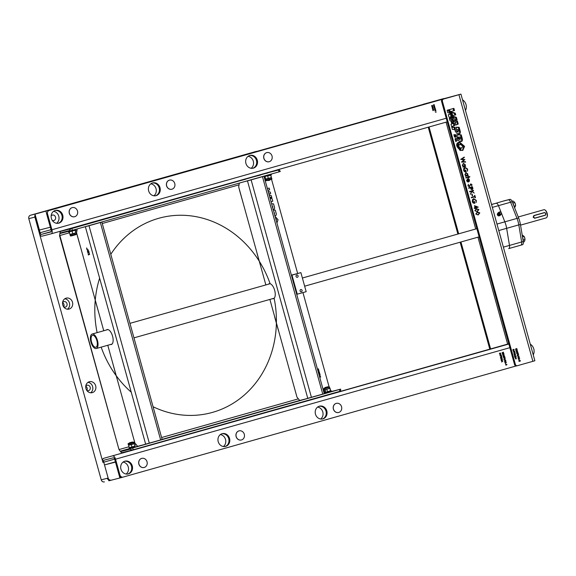 <?xml version="1.0" encoding="UTF-8"?>
<svg xmlns="http://www.w3.org/2000/svg" width="576" height="576" viewBox="0 0 576 576"><rect width="100%" height="100%" fill="white"/><g stroke="black" fill="none" stroke-linecap="round" stroke-linejoin="round"><path stroke-width="0.86" d="M89.302 381.744A5.645 5.054 75.7 0 0 85.932 388.505A5.645 5.054 75.7 0 0 92.21 392.659A5.645 5.054 75.7 0 0 92.326 392.63A5.645 5.054 75.7 0 0 95.695 385.877A5.645 5.054 75.7 0 0 89.417 381.715A5.645 5.054 75.7 0 0 89.302 381.744M86.911 390.557A2.822 2.527 75.7 0 0 90.202 387.31A2.822 2.527 75.7 0 0 85.774 386.1M63.734 306.972A2.822 2.527 75.7 0 0 67.025 303.725A2.822 2.527 75.7 0 0 62.59 302.522M66.125 298.166A5.645 5.054 75.7 0 0 62.755 304.92A5.645 5.054 75.7 0 0 69.034 309.074A5.645 5.054 75.7 0 0 69.142 309.046A5.645 5.054 75.7 0 0 72.511 302.292A5.645 5.054 75.7 0 0 66.233 298.13A5.645 5.054 75.7 0 0 66.125 298.166M104.364 481.889L104.414 481.874A2.822 2.527 -104.3 0 1 101.232 479.837L28.8 218.657A2.822 2.527 -104.3 0 1 30.478 215.251L254.995 151.762L36.583 213.689A2.822 2.527 75.7 0 0 36.281 213.797A2.822 2.527 75.7 0 1 36.583 213.689L442.663 98.863L37.397 213.48A2.822 2.527 75.7 0 0 37.318 213.502M508.846 344.016L103.558 458.366A3.766 1.678 74.2 0 0 103.536 458.366A3.766 1.678 74.2 0 0 102.931 462.406L34.906 217.094L28.8 218.657M455.746 95.587A1.879 1.685 -104.3 0 0 455.278 95.638L49.19 210.463A2.822 2.527 -104.3 0 0 47.513 213.876L51.919 229.745A3.766 1.678 74.2 0 1 51.314 233.784L41.94 236.182A3.766 1.678 74.2 0 1 39.305 232.97L34.906 217.094A2.822 2.527 75.7 0 1 35.186 214.783A2.822 2.527 75.7 0 0 34.906 217.094L35.719 216.893A2.822 2.527 75.7 0 1 35.611 216.324M67.435 309.19A5.645 5.054 75.7 0 0 69.48 303.134A5.645 5.054 75.7 0 0 64.778 298.793M63.641 306.85A2.822 2.527 75.7 0 0 62.575 302.666M86.825 390.434A2.822 2.527 75.7 0 0 85.752 386.251M90.619 392.774A5.645 5.054 75.7 0 0 92.657 386.719A5.645 5.054 75.7 0 0 87.962 382.378M101.232 479.837L107.338 478.282A2.822 2.527 75.7 0 0 108.706 480.074A2.822 2.527 75.7 0 1 107.338 478.282L108.151 478.073A2.822 2.527 75.7 0 0 111.276 480.118M432.389 105.437L431.662 105.638L432.389 105.437M432.043 106.164L432.497 106.344L432.043 106.164M253.361 168.142A6.588 5.897 -104.3 0 1 253.231 168.17A6.588 5.897 -104.3 0 1 245.902 163.325A6.588 5.897 -104.3 0 1 249.84 155.441A6.588 5.897 -104.3 0 1 249.97 155.405A6.588 5.897 -104.3 0 1 257.292 160.258A6.588 5.897 -104.3 0 1 253.361 168.142M156.096 195.638A6.588 5.897 -104.3 0 1 155.966 195.674A6.588 5.897 -104.3 0 1 148.637 190.829A6.588 5.897 -104.3 0 1 152.575 182.945A6.588 5.897 -104.3 0 1 152.698 182.909A6.588 5.897 -104.3 0 1 160.027 187.762A6.588 5.897 -104.3 0 1 156.096 195.638M58.831 223.142A6.588 5.897 -104.3 0 1 58.702 223.178A6.588 5.897 -104.3 0 1 51.372 218.326A6.588 5.897 -104.3 0 1 55.303 210.449A6.588 5.897 -104.3 0 1 55.433 210.413A6.588 5.897 -104.3 0 1 62.762 215.266A6.588 5.897 -104.3 0 1 58.831 223.142M465.487 110.534A7.762 6.948 75.7 0 0 462.521 99.814M455.278 95.638L454.464 95.846A1.879 1.685 -104.3 0 1 454.536 95.832M454.464 95.846L49.19 210.463M47.513 213.876L46.699 214.085L51.106 229.954A1.879 0.842 74.2 0 1 50.803 231.97A1.879 0.842 74.2 0 1 50.796 231.977L41.436 234.367A1.879 0.842 74.2 0 1 40.118 232.762L35.719 216.893M51.314 233.784A3.766 1.678 74.2 0 1 51.293 233.791L447.228 121.831L51.329 233.777M444.413 98.69A1.879 1.685 75.7 0 0 443.477 98.654M58.313 223.265A6.588 5.897 75.7 0 0 62.014 215.532A6.588 5.897 75.7 0 0 55.058 210.528A6.588 5.897 -104.3 0 1 61.963 215.546A6.588 5.897 -104.3 0 1 58.284 223.265M155.578 195.761A6.588 5.897 75.7 0 0 159.278 188.028A6.588 5.897 75.7 0 0 152.323 183.024A6.588 5.897 -104.3 0 1 159.228 188.042A6.588 5.897 -104.3 0 1 155.556 195.761M249.566 155.527A6.588 5.897 -104.3 0 1 256.493 160.538A6.588 5.897 -104.3 0 1 252.821 168.264A6.588 5.897 75.7 0 0 256.543 160.524A6.588 5.897 75.7 0 0 249.588 155.52M432.554 107.424L433.094 107.618L432.734 108.079L432.187 107.878L433.094 107.618L432.511 107.438M436.205 112.054L435.391 112.277L436.205 112.054M431.914 106.013L432.742 106.366L431.863 106.61L431.914 106.013M433.318 108.871L433.57 109.433L432.554 109.181L433.44 109.318L433.318 108.871M434.858 110.362L435.758 110.102L434.858 110.362M434.916 108.576L435.384 108.749L434.801 109.13L434.455 108.9L434.916 108.576M434.794 107.496L434.038 107.41L434.642 106.942L434.794 107.496M434.39 106.02L433.627 105.934L434.239 105.466L434.39 106.02M433.368 104.904L434.225 104.659L434.398 105.271L433.879 104.904L433.548 105.545L433.807 104.868L433.368 104.904M433.728 109.987L432.994 110.686L432.742 109.778L433.728 109.987M433.836 106.668L434.736 106.416L433.836 106.668M434.966 107.662L435.218 108.23L434.196 107.971L435.089 108.108L434.966 107.662M434.786 109.238L435.614 109.584L434.736 109.836L434.786 109.238M435.06 111.096L435.967 110.844L435.06 111.096M433.21 108.389L432.396 108.612L433.21 108.389M432.706 106.654L432.958 107.222L431.935 106.963L432.828 107.1L432.706 106.654M431.575 105.66L432.475 105.408L431.575 105.66M503.676 355.673L504.166 355.104L503.46 354.881L502.97 355.442L503.676 355.673M502.632 354.226L503.042 354.535L503.23 354.067L502.805 353.75L502.632 354.226M500.213 353.938L500.695 353.362L499.99 353.138L499.5 353.707L500.213 353.938M501.228 357.595L501.718 357.026L501.005 356.803L500.515 357.365L501.228 357.595M505.706 363.002L506.196 362.426L505.49 362.203L505.001 362.772L505.706 363.002M501.97 360.857L502.128 361.426L502.589 360.994L501.97 360.857M501.286 360.562L502.87 360.929L501.689 362.03M319.378 406.195A6.588 5.897 75.7 0 0 315.446 414.072A6.588 5.897 75.7 0 0 322.769 418.925A6.588 5.897 75.7 0 0 322.898 418.889A6.588 5.897 75.7 0 0 326.83 411.012A6.588 5.897 75.7 0 0 319.507 406.159A6.588 5.897 75.7 0 0 319.378 406.195M222.113 433.699A6.588 5.897 75.7 0 0 218.182 441.576A6.588 5.897 75.7 0 0 225.504 446.429A6.588 5.897 75.7 0 0 225.634 446.393A6.588 5.897 75.7 0 0 229.565 438.516A6.588 5.897 75.7 0 0 222.242 433.663A6.588 5.897 75.7 0 0 222.113 433.699M124.848 461.203A6.588 5.897 75.7 0 0 120.917 469.08A6.588 5.897 75.7 0 0 128.239 473.933A6.588 5.897 75.7 0 0 128.369 473.897A6.588 5.897 75.7 0 0 132.3 466.013A6.588 5.897 75.7 0 0 124.978 461.167A6.588 5.897 75.7 0 0 124.848 461.203M114.646 459.115L103.745 462.197A1.879 0.842 74.2 0 1 104.047 460.181A1.879 0.842 74.2 0 1 104.054 460.181L113.414 457.783A1.879 0.842 74.2 0 1 114.732 459.389L119.131 475.265A2.822 2.527 -104.3 0 0 122.263 477.31L123.077 477.101A2.822 2.527 -104.3 0 1 119.945 475.056L115.546 459.187L509.868 347.681M103.745 462.197L108.151 478.073M530.287 344.174A7.762 6.948 -104.3 0 1 533.261 354.895M127.829 474.019A6.588 5.897 75.7 0 0 131.508 466.294A6.588 5.897 75.7 0 0 124.574 461.282A6.588 5.897 75.7 0 1 131.508 466.294A6.588 5.897 75.7 0 1 127.829 474.019M225.094 446.515A6.588 5.897 75.7 0 0 228.773 438.79A6.588 5.897 75.7 0 0 221.839 433.786A6.588 5.897 75.7 0 1 228.773 438.79A6.588 5.897 75.7 0 1 225.094 446.515M322.358 419.011A6.588 5.897 75.7 0 0 326.038 411.293A6.588 5.897 75.7 0 0 319.104 406.282A6.588 5.897 75.7 0 1 326.038 411.293A6.588 5.897 75.7 0 1 322.358 419.011M123.019 477.115L122.321 477.295A2.822 2.527 -104.3 0 1 122.263 477.31M344.729 390.276L130.435 450.821L344.75 390.348M112.91 455.976A3.766 1.678 74.2 0 1 115.546 459.187M516.19 365.947L123.134 477.086A2.822 2.527 -104.3 0 1 123.077 477.101M500.249 354.074L499.349 353.743L499.946 353.002L500.839 353.318L500.249 354.074M501.422 356.119L501.365 355.342L501.638 356.321L499.975 355.752L501.422 356.119M501.264 357.739L500.364 357.401L500.962 356.659L501.862 356.983L501.264 357.739M505.75 363.139L504.85 362.808L505.447 362.066L506.34 362.383L505.75 363.139M504.598 360.482L504.389 359.726L505.764 360.31L504.598 360.482M504.893 357.862L504.835 357.084L505.102 358.056L503.446 357.494L504.893 357.862M504.655 356.292L503.762 357.12L503.158 356.71L503.453 356.047L504.655 356.292M503.978 353.851L503.086 354.679L502.481 354.269L502.776 353.606L503.978 353.851M502.092 352.699L503.467 352.159L502.97 352.454L503.748 353.167L502.891 352.562L502.344 353.628L502.776 352.505L502.092 352.699M501.278 360.547L502.913 360.914L501.696 362.052L502.042 361.534L501.278 360.547M503.719 355.817L502.819 355.478L503.417 354.737L504.31 355.061L503.719 355.817M504.144 358.574L505.339 359.057L504.648 358.798L504.418 359.546L503.842 359.172L504.144 358.574M505.411 361.922L504.511 361.584L505.109 360.842L506.002 361.159L505.411 361.922M502.538 359.438L501.646 360.266L501.048 359.849L501.336 359.186L502.538 359.438M501.919 358.632L501.703 357.833L502.2 358.207L501.955 358.776L500.702 358.625L500.976 357.977L501.264 358.906L501.43 358.33L501.919 358.632M500.112 355.082L499.903 354.326L501.286 354.902L500.112 355.082M505.822 364.874L505.613 364.126L506.988 364.702L505.822 364.874M505.721 363.96L505.699 363.312L505.721 363.96M505.793 364.37L505.922 364.846L506.542 364.673L505.793 364.37M505.62 364.154L506.938 364.68L505.908 365.206M505.922 364.846L506.542 364.673M500.09 354.578L500.22 355.046L500.839 354.874L500.09 354.578M499.918 354.355L501.235 354.888L500.206 355.406M501.379 356.126L499.975 355.774M501.322 355.356L501.588 356.306M503.95 359.15L504.331 359.417L504.511 358.978L503.95 359.15M504.101 358.582L505.303 359.042M504.662 358.826L504.374 359.561M468.396 176.321L468.554 176.875L469.728 176.537L469.836 176.926L468.698 177.25L468.85 177.804L468.353 177.35L465.876 178.049L465.768 177.66L468.245 176.962L468.094 176.407L468.59 176.861M468.31 177.358L465.876 178.049M469.692 176.551L468.504 177.898M468.626 179.33L467.95 179.114L468.648 181.49M467.626 179.165L466.906 180.612L467.762 181.994L466.574 180.756L467.59 178.754L468.634 178.855L469.498 179.942L469.296 181.368L468.41 181.987L467.59 179.172L466.87 180.619L467.719 181.98M467.546 178.769L468.59 178.862L469.454 179.95L469.253 181.375L468.374 182.002M471.895 191.462L470.398 194.357L471.564 191.304L469.699 191.837L469.591 191.448L473.458 190.354L473.566 190.742L472.09 191.16L474.214 193.097L471.895 191.462L470.39 194.306M469.699 191.83L471.564 191.304M473.414 190.368L473.522 190.75L472.054 191.167L474.163 193.061M472.154 194.126L472.615 195.79L472.219 195.898L471.758 194.242L472.154 194.126M472.111 194.141L472.615 195.79M473.638 198.662L476.309 200.412L476.086 202.565M474.336 201.391L474.84 203.22M474.343 202.939L472.673 201.557L473.796 199.037L472.716 201.55L474.379 202.932L473.983 201.492L474.379 201.377L474.883 203.206C473.63 203.494 472.774 202.968 472.313 201.629L472.522 199.548L473.738 198.634M473.674 198.655L476.345 200.405L476.129 202.558L475.949 200.498L473.796 199.037M475.704 208.469L474.278 208.332L474.17 207.95L475.063 207.698L474.494 205.646L478.217 207.137L475.567 207.972L475.308 208.577M519.394 361.318L519.43 360.511L520.186 360.475L520.366 361.13L519.674 360.648L519.43 361.462L518.774 361.044L519.041 360.446L518.926 361.015L519.394 361.318L519.559 360.857M517.903 357.898L518.501 357.156L519.394 357.473L518.796 358.236L517.903 357.898M517.702 351.374L517.104 352.13L516.211 351.792L516.809 351.05L517.702 351.374L517.104 352.13M519.134 359.453L518.242 359.122L518.839 358.38L519.732 358.697L519.134 359.453M515.441 354.564L515.088 354.146L515.585 354.521L514.706 355.356L514.094 354.938L514.368 354.29L514.649 355.219L515.441 354.564M516.161 348.818L516.859 348.473L516.355 348.768L517.133 349.481L516.283 348.876L515.736 349.942L516.161 348.818L515.477 349.013M428.242 127.202L457.877 234.05M460.138 242.215L489.794 349.15M460.937 94.111L458.935 94.702L532.879 361.325L534.874 360.734L460.937 94.111L423.598 104.155A1.879 1.685 75.7 0 0 423.115 104.393M423.598 104.155L458.928 94.658L442.721 99.266A1.879 1.685 -104.3 0 0 441.605 101.542L514.541 364.536A1.879 1.685 -104.3 0 0 516.629 365.897L517.442 365.688A1.879 1.685 -104.3 0 1 515.354 364.327L514.541 364.536M429.048 126.972L458.683 233.82M460.944 241.985L490.601 348.919M424.411 103.946A1.879 1.685 75.7 0 0 423.979 104.148M452.153 123.566L451.75 123.674M451.346 120.665L452.16 123.588L451.75 123.689M532.879 361.325L517.478 365.681A1.879 1.685 -104.3 0 1 517.442 365.688M517.399 365.702L516.665 365.89A1.879 1.685 -104.3 0 1 516.629 365.897M458.935 94.702L443.534 99.058A1.879 1.685 -104.3 0 0 442.418 101.333L515.354 364.327M448.726 109.814L447.084 110.282L447.754 112.702L451.138 113.609L448.726 109.814M450.324 113.81L447.912 110.023M449.626 112.507L450.439 112.298M462.413 150.466L463.759 146.57L458.762 142.315L459.576 142.106L458.172 142.474L458.928 145.138L460.224 144.454C462.953 145.706 463.291 146.923 461.239 148.104L459.864 147.643L461.304 150.386L462.838 150.386L464.573 146.362L459.576 142.106M459.367 148.55L460.49 150.595M460.915 148.262L461.736 148.054L460.915 148.262M458.806 144.749L460.224 144.454M455.688 141.293L455.508 138.485M456.847 140.882L456.322 138.276L455.026 138.91L455.753 141.538L456.847 140.882L456.034 141.084M453.859 134.719L454.5 137.023L456.12 137.052L455.832 134.748L453.859 134.719M455.306 137.261L455.018 134.957L455.832 134.748M455.018 134.957L453.924 134.942M455.22 136.649L456.034 136.44M459.598 138.722L459.31 139.457L460.123 139.248L460.411 138.521L460.022 137.11L457.2 137.066L456.948 134.791L461.239 134.834L456.97 134.986M457.704 140.27L460.591 141.602C462.125 141.602 462.715 140.702 462.362 138.902L461.239 134.834M460.822 141.595L461.549 139.111L460.426 135.043M460.591 141.602L461.254 141.53M457.344 138.132L458.143 138.146L459.166 139.471L459.979 139.262L458.964 137.938L457.308 137.909L457.978 140.198M458.143 138.146L458.964 137.938M457.394 142.949C455.767 145.159 456.883 147.593 460.735 150.271L457.394 142.949M459.713 150.178L456.84 144.007M458.892 148.824L459.706 148.615M451.015 121.039L451.829 123.962L450.958 124.243L451.649 126.749L454.709 125.496L454.255 123.142L453.463 123.422L452.959 121.637L453.996 121.968L453.42 119.707L449.287 118.224L449.986 120.73L451.015 121.039M453.182 122.177L452.606 119.916L453.42 119.707M452.606 119.916L449.446 118.778M453.463 123.422L452.65 123.624L452.146 121.846L452.959 121.637M451.62 126.634L453.895 125.705L453.442 123.35M453.622 124.214L454.435 124.006M453.895 125.705L454.709 125.496M452.088 113.933L452.844 115.474L455.71 114.898L455.227 113.162L450.835 111.859L452.254 113.904M454.882 115.063L454.414 113.371L455.227 113.162M454.414 113.371L451.202 112.414M449.093 109.714L450.662 111.614L454.5 110.527L453.895 108.353L449.093 109.714M450.648 111.593L454.5 110.527M453.686 110.736L453.089 108.583M451.231 115.841L450.554 114.286L451.368 114.077L448.301 114.667L448.97 117.086L453.067 118.512L452.189 115.985L451.454 115.747L452.045 115.632L451.368 114.077M450.554 114.286L448.315 114.718M452.081 118.181L451.375 116.194L452.189 115.985M451.375 116.194L450.641 115.956L451.454 115.747M453.211 116.316L454.183 118.908L457.099 119.923L456.386 117.331L453.211 116.316M456.134 119.585L455.573 117.54L456.386 117.331M455.573 117.54L453.434 116.856M454.738 120.701L455.17 122.342L455.875 122.573L455.278 122.782L455.76 125.071L458.244 124.056L457.445 121.154L454.565 120.118L454.738 120.701M455.738 124.956L458.244 124.056M457.43 124.258L456.631 121.363L457.445 121.154M456.631 121.363L454.73 120.679M458.719 134.035L459.454 131.551L458.33 127.483L459.144 127.274L456.134 127.224L456.458 129.528L457.92 129.55L458.33 131.011L457.87 131.702L456.559 130.37L456.84 133.524L459.158 133.97M458.33 127.483L456.17 127.447M458.496 134.042C460.022 134.042 460.613 133.142 460.267 131.342L459.144 127.274M457.517 131.22L457.056 131.911L458.035 131.681L456.703 131.818M454.464 129.499L454.176 127.418L454.99 127.21L451.764 127.159L452.405 129.463L454.774 129.499L455.587 132.106L454.99 127.21M454.176 127.418L451.829 127.382M454.99 130.277L455.386 130.176M450.094 112.169L451.224 114.055M458.762 142.315L458.258 142.344M464.983 167.314L467.654 169.063L467.438 171.216L467.258 169.164L465.106 167.695L464.026 170.208L465.689 171.59L465.293 170.15L465.689 170.042L466.193 171.864C464.94 172.159 464.083 171.626 463.622 170.287L463.831 168.206L464.983 167.314M467.611 175.349L468.238 175.586L465.415 176.386L465.797 175.86L464.904 174.722L465.912 172.663L467.827 173.909L467.568 175.356L467.784 173.916L465.876 172.67M469.31 186.746L467.928 185.81L468.403 184.262L468.324 185.702L469.21 186.358L470.794 183.881L471.989 184.694L471.658 186.026L471.586 184.759L470.916 184.262L469.31 186.746M468.72 188.287L468.612 187.906L472.471 186.811L472.925 188.662L472.176 189.763L470.952 189.18L470.498 187.783L468.72 188.287L470.462 187.798M477.266 211.608L474.826 210.694L476.453 208.678L478.886 209.549L477.266 211.608M517.363 350.165L516.47 350.993L515.873 350.582L516.161 349.92L517.363 350.165M513.634 350.388L512.741 350.057L513.338 349.315L514.231 349.632L513.634 350.388M514.742 355.586L515.981 355.939L515.246 355.81L515.016 356.566L514.44 356.191L514.742 355.586M519.113 360.274L519.084 359.626L519.113 360.274M517.99 356.796L517.781 356.047L519.156 356.623L517.99 356.796M518.278 354.175L518.22 353.398L518.494 354.37L516.83 353.808L518.278 354.175M518.04 352.606L517.147 353.434L516.55 353.023L516.838 352.361L518.04 352.606M517.529 354.888L518.774 355.234L518.033 355.111L517.802 355.86L517.234 355.486L517.529 354.888M514.822 357.408L514.699 356.983L516.118 356.58L515.995 357.494L514.822 357.408M514.649 354.053L513.756 353.714L514.354 352.973L515.246 353.297L514.649 354.053M513.504 351.396L513.295 350.64L514.67 351.216L513.504 351.396M514.814 352.433L514.75 351.655L515.023 352.634L513.367 352.066L514.814 352.433M478.188 214.934L475.747 214.013L477.374 211.997L479.808 212.868L478.188 214.934M471.254 197.424L474.718 196.445L474.458 195.509L474.854 195.394L475.481 197.662L475.085 197.777L474.826 196.834L471.362 197.813L471.254 197.424M465.026 166.046L465.66 166.284L462.838 167.083L463.219 166.558L462.326 165.42L463.334 163.361L465.25 164.606L465.026 166.046M515.664 357.984L516.341 358.294L516.089 359.021L515.412 358.711L515.664 357.984M460.699 159.372L464.227 157.075L464.335 157.478L461.743 159.12L464.918 159.581L462.463 161.662L465.516 161.719L465.624 162.115L461.441 162.043L464.018 159.854L460.699 159.372M470.902 184.27L469.274 186.761M470.75 183.895L471.953 184.702L471.614 186.034M468.382 184.284L468.281 185.71L469.505 186.106M477.612 212.35L476.107 213.926L477.022 214.668L478.044 214.553M477.331 212.011L479.765 212.875L478.022 214.978M478.08 214.546L479.412 212.99L477.482 212.386L476.143 213.919L477.065 214.654L478.08 214.546M464.191 157.097L464.299 157.486L461.7 159.134L464.882 159.588L462.427 161.676L465.473 161.726L465.581 162.115M477.158 211.219L478.49 209.671L476.561 209.059L475.222 210.593L476.143 211.334L477.158 211.219M477.137 207.108L475.099 206.294L475.459 207.583L477.137 207.108M472.025 189.382L470.858 187.682L472.14 187.322M472.428 186.826L472.882 188.669L472.118 189.778M472.061 189.374L472.183 187.308L470.894 187.675L472.061 189.374M463.435 163.75L462.672 165.334L464.134 166.298L464.904 164.707L463.399 163.757L462.636 165.348L464.105 166.306M465.509 165.91L465.617 166.298L462.838 167.083M463.291 163.368L465.206 164.614L465.034 166.046M468.67 179.316L467.986 179.107L468.648 181.505L469.159 180.058L468.67 179.316M515.974 350.554L516.391 350.863L516.578 350.388L516.154 350.071L515.974 350.554M516.722 350.345L517.176 350.208L516.722 350.345M516.118 349.927L517.327 350.179L516.434 351.007M465.257 174.636L466.711 175.601L467.482 174.01L466.02 173.052L465.257 174.636M464.947 167.321L467.618 169.07L467.395 171.23M465.646 170.05L466.15 171.878M465.646 171.605L463.982 170.222L465.106 167.695M515.462 357.336L514.843 357.091L515.282 357.667L515.462 357.336M515.909 357.365L515.974 356.774L515.52 356.904L515.909 357.365M516.074 356.587L515.952 357.502L515.318 357.811M474.782 196.848L471.362 197.813M474.811 195.408L475.438 197.676L475.085 197.777M466.013 173.052L465.214 174.65L466.682 175.608M468.094 175.212L468.194 175.601L465.415 176.386M514.613 353.909L515.102 353.34L514.397 353.117L513.9 353.678L514.613 353.909M476.69 209.03L475.186 210.607L476.1 211.342L477.122 211.234M476.41 208.685L478.843 209.556L477.101 211.651M245.902 154.483L261.389 150.12L245.902 154.483A1.879 1.685 -104.3 0 0 245.693 154.562M256.414 151.366L255.197 151.711M317.614 369.101L318.47 368.856L318.643 369.468L318.125 369.101L317.794 369.749L318.053 369.072L317.614 369.101M270.554 174.262A1.879 0.842 -105.8 0 0 270.446 174.902M60.257 235.361L59.854 235.498A1.879 0.842 74.2 0 1 60.156 233.482A1.879 0.842 74.2 0 1 60.163 233.474L69.314 231.134L69.192 230.681L60.034 233.021L60.156 233.482M132.257 450.036L122.242 452.599A1.411 1.26 -104.3 0 1 120.65 451.577L129.802 449.237L129.679 448.783L132.718 447.955L133.222 449.77L340.639 391.118L340.661 389.138L331.531 391.471M60.034 233.021A1.411 1.26 -104.3 0 1 60.876 231.322L71.856 228.492L72.36 230.306L279.05 171.857L280.296 171.49L279.295 169.834L269.186 172.418A1.411 1.26 -104.3 0 1 269.237 172.404M71.856 228.492L269.165 172.418A3.766 1.678 -105.8 0 0 269.165 172.418A3.766 1.678 -105.8 0 0 269.15 172.426M72.36 230.306L69.314 231.134M70.963 228.744L69.192 230.681M72.425 228.168L70.632 228.629L72.425 228.168M267.97 172.901L266.177 173.362L267.97 172.901M98.467 220.86L91.764 222.617L98.467 220.86M253.872 176.774L260.575 175.018L253.872 176.774M238.874 181.015L245.578 179.258L238.874 181.015M83.47 225.094L76.766 226.858L83.47 225.094M59.969 233.59A3.766 1.678 74.2 0 1 59.998 232.841M60.768 231.358A3.766 1.678 74.2 0 1 60.854 231.322A3.766 1.678 74.2 0 1 60.876 231.322L269.186 172.418L60.854 231.322M59.501 235.584L119.002 449.575L59.854 235.498L69.458 232.783M120.679 451.678A3.766 1.678 74.2 0 1 120.319 451.123M129.679 448.783L120.521 451.123A1.879 0.842 74.2 0 1 119.203 449.518L128.815 446.803M132.718 447.955L340.661 389.138M133.078 447.689L131.695 448.042L133.078 447.689M321.156 394.56L319.306 395.071M157.198 440.906L159.041 440.388M107.777 345.269L134.885 443.009L137.628 446.321L142.826 444.946M269.885 299.426L296.993 397.174L299.736 400.478L304.934 399.11M129.802 449.237L132.329 450.022L122.213 452.606M120.65 451.577L120.521 451.123L137.858 446.227M133.222 449.77L132.329 450.022M329.098 386.856L302.947 292.586M297.648 273.456L271.526 179.266M116.23 375.746L112.63 362.772L116.086 375.552M81.245 249.595L77.342 235.836L81.245 249.595M95.227 300.348L98.849 313.078L95.249 300.11M130.234 426.254L134.057 440.042L130.234 426.254M278.482 330.739L274.658 316.958L278.482 330.739M243.353 203.76L239.45 189.994L243.353 203.76M260.957 267.235L257.054 253.476L260.957 267.235M292.342 380.419L296.165 394.2L292.342 380.419M319.212 371.858L319.464 372.427L318.442 372.168L319.334 372.305L319.212 371.858M319.032 373.435L319.86 373.788L318.982 374.033L319.032 373.435M319.306 375.3L320.213 375.041L319.306 375.3M320.378 376.078L319.673 376.531L320.378 376.078M271.613 203.818L273.514 203.846L274.45 207.238C274.738 208.735 274.248 209.484 272.974 209.484C274.27 209.484 274.759 208.728 274.471 207.23L273.535 203.839L271.613 203.81M270 197.993L272.095 198.742L272.765 201.161L271.073 201.852L272.786 201.154L272.117 198.742L269.993 197.978M268.862 193.889L270.67 193.529L270.274 192.082L268.186 191.462M269.719 196.978L271.836 197.712L271.231 195.552L269.136 194.882M318.636 370.217L317.873 370.13L318.485 369.662L318.636 370.217M269.136 188.078L269.64 189.893L267.89 190.39L269.662 189.886L269.158 188.078L267.386 188.575M274.745 215.784C276.019 215.784 276.509 215.035 276.221 213.53L275.278 210.139L273.362 210.11M276.934 222.998L278.057 219.751L275.112 216.432L278.035 219.751L276.934 222.991M275.731 218.657L276.401 219.701L276.307 220.738M318.082 370.865L318.982 370.613L318.082 370.865M319.838 377.215L320.746 376.963L319.838 377.215M319.104 374.558L320.004 374.306L319.104 374.558M319.162 372.773L319.601 373.032L318.701 373.104L319.162 372.773M319.039 371.693L318.283 371.606L318.888 371.138L319.039 371.693M270.648 193.529L270.252 192.089L268.193 191.477M272.455 207.533L272.837 206.964L272.146 205.74M271.807 197.705L271.217 195.559L269.143 194.897M274.212 213.833L274.572 213.214L273.895 212.04M274.723 215.784C275.998 215.791 276.487 215.035 276.199 213.538L275.256 210.146L273.362 210.118M260.827 177.012L263.678 176.321M263.966 176.227L324.259 393.653L322.762 394.092L262.462 176.674L263.671 176.292M262.462 176.674L251.114 179.878L311.414 397.303L322.762 394.092M311.414 397.303L307.764 398.304L247.464 180.878L251.114 179.878M272.542 298.678A7.762 3.463 -105.8 0 0 274.666 290.347A7.762 3.463 -105.8 0 0 268.445 284.191M265.86 284.918L238.702 187.006L239.306 183.096M304.942 399.146L307.764 398.304M247.464 180.878L244.613 181.598M149.306 443.138L160.654 439.934L100.354 222.509L89.006 225.72L149.306 443.138L145.649 444.139L85.356 226.721L82.505 227.448M88.596 252.274L89.078 252.338L88.733 251.921M89.662 254.369L89.215 254.484L89.662 254.369M89.438 253.98L89.258 253.325L89.438 253.98M87.091 248.645L86.638 248.76L87.091 248.645M87.48 250.474L87.3 249.818L87.48 250.474M87.588 251.964L87.379 251.381L87.962 251.777L87.466 251.518L87.588 251.964M88.322 253.08L87.869 253.195L88.322 253.08M88.798 254.844L88.366 254.952L88.2 254.34L88.524 254.765L88.618 254.196L88.798 254.844M106.337 330.026A7.762 3.463 74.2 0 1 112.558 336.182A7.762 3.463 74.2 0 1 110.434 344.52M88.488 250.178L88.063 250.286L88.027 249.768L88.488 250.178M87.696 252.144L88.07 252.691L87.696 252.144M87.494 251.093L87.487 250.574L87.494 251.093M87.3 249.386L86.846 249.502L87.3 249.386M88.43 251.496L88.74 251.086L88.927 251.741L88.43 251.496M89.042 253.123L89.035 252.605L89.042 253.123M86.825 248.27L86.674 247.91L86.825 248.27M103.752 330.754L76.594 232.841L77.198 228.938M142.834 444.982L145.649 444.139M85.356 226.721L89.006 225.72M100.354 222.509L101.858 222.07L162.151 439.488L160.654 439.934M101.858 222.07L98.712 222.854M86.89 249.487L87.25 249.394L86.89 249.487M71.64 235.843L75.269 234.835M269.762 180.216L268.416 180.562L269.762 180.216M129.384 442.836L132.379 442.001L129.384 442.836M324.929 387.569L327.924 386.741L324.929 387.569M324.706 387.972L328.327 386.964L324.706 387.972M130.032 443.074L133.128 442.238L130.032 443.074M128.174 444.11L128.434 445.032L132.703 443.88L134.323 443.398L134.071 442.476C134.388 441.842 132.991 442.051 129.874 443.117L132.106 442.541L129.881 443.117C128.354 443.39 127.786 443.722 128.174 444.11L134.071 442.476M131.256 444.571L134.294 443.714L134.957 446.105L131.918 446.969L131.256 444.571L128.606 445.248L129.269 447.638M131.918 446.969L129.074 447.732M330.041 388.354L330.703 390.744L327.463 391.702L326.801 389.304L329.868 388.138L329.371 386.906L324.029 388.26L323.719 388.843L329.616 387.209M329.875 388.13L330.509 390.838L329.846 391.219M323.719 388.843L323.978 389.765L329.839 388.447M324.108 392.875L331.366 390.866L331.567 391.586L324.31 393.602L324.108 392.875L325.915 392.342L324.821 392.371L324.158 389.981L325.606 389.29M70.841 231.358L72.108 231.293L72.77 233.683L75.809 232.826L75.146 230.429L73.8 230.537M72.108 231.293L73.318 230.674M70.121 234.36L72.77 233.683M70.373 231.487L69.264 232.063L69.926 234.454M72.05 234.101L73.642 233.662M74.966 233.302L70.862 234.439M265.637 179.41L265.896 180.331L270.166 179.179L271.793 178.697L271.534 177.775L265.637 179.41L269.194 178.394M270.511 178.034L271.512 177.775M265.802 176.249L265.01 176.702L265.673 179.093L268.711 178.236M267.221 175.867L267.948 175.838M270.893 175.075L271.361 177.559L268.315 178.423L267.653 176.026L270.691 175.169L271.361 177.559M271.375 177.588L270.706 177.941M270.691 175.061L270.014 175.082M298.08 275.868A1.174 1.051 75.7 0 0 296.05 276.444A1.174 1.051 75.7 0 0 298.08 275.868M302.098 290.383A1.174 1.051 75.7 0 0 300.074 290.952A1.174 1.051 75.7 0 0 302.098 290.383M296.719 294.329L306.173 291.672L300.895 272.628L291.434 275.285M300.895 272.628L291.398 275.155M297.216 294.048L296.683 294.199M297.259 294.192L291.974 275.148M95.573 347.263A6.163 2.75 74.2 0 1 91.469 341.69A6.163 2.75 74.2 0 1 92.527 335.347A6.163 2.75 74.2 0 1 92.837 335.304A6.163 2.75 74.2 0 1 96.941 340.87A6.163 2.75 74.2 0 1 95.882 347.213A6.163 2.75 74.2 0 1 95.573 347.263M92.534 333.979A7.531 3.355 74.2 0 1 97.546 340.776A7.531 3.355 74.2 0 1 96.25 348.523A7.531 3.355 74.2 0 1 95.875 348.581A7.531 3.355 74.2 0 1 90.857 341.784A7.531 3.355 74.2 0 1 92.153 334.037A7.531 3.355 74.2 0 1 92.534 333.979M331.366 390.866L330.696 391.025M330.638 391.039L329.71 391.291M325.116 389.477L325.922 392.378L328.745 391.608M269.676 175.14L265.882 176.198L269.676 175.14M271.397 174.665L264.161 176.674L271.397 174.665M130.867 447.516L133.193 446.875M132.869 446.926L131.126 447.415M129.211 447.941L134.165 446.558M132.746 446.94L131.234 447.365M129.953 447.725L129.262 447.926M75.701 229.356L75.859 229.932L68.616 231.941L68.443 231.358M90.763 198.576L85.838 199.908L90.763 198.576M272.952 147.175L35.014 214.157L272.952 147.175M46.001 211.349L50.4 227.218L39.413 230.026L35.014 214.157M52.308 220.428A2.822 2.527 75.7 0 0 55.534 217.123A2.822 2.527 75.7 0 0 51.149 215.899M56.614 223.286A6.588 5.897 75.7 0 0 58.81 216.353A6.588 5.897 75.7 0 0 53.554 211.32M153.878 195.79A6.588 5.897 75.7 0 0 156.074 188.849A6.588 5.897 75.7 0 0 150.818 183.816M251.143 168.286A6.588 5.897 75.7 0 0 253.339 161.345A6.588 5.897 75.7 0 0 248.083 156.312M115.409 461.837L104.501 464.918L115.488 462.11L119.887 477.986L122.292 477.302M119.887 477.986L108.9 480.794L104.501 464.918M126.122 474.034A6.588 5.897 75.7 0 0 128.304 467.114A6.588 5.897 75.7 0 0 123.07 462.089M223.387 446.537A6.588 5.897 75.7 0 0 225.569 439.61A6.588 5.897 75.7 0 0 220.334 434.585M320.652 419.033A6.588 5.897 75.7 0 0 322.834 412.106A6.588 5.897 75.7 0 0 317.599 407.081M496.973 224.064L504.842 221.839A14.587 6.509 74.2 0 1 505.915 225.036A14.587 6.509 74.2 0 1 506.642 228.326L509.486 245.419A3.766 1.678 74.2 0 1 508.694 248.609A3.766 1.678 74.2 0 1 508.68 248.609A3.766 1.678 -105.8 0 0 508.694 248.609A3.766 1.678 -105.8 0 0 509.486 245.419L506.642 228.326A14.587 6.509 -105.8 0 0 504.842 221.839L498.463 205.654L504.842 221.839L517.003 218.398A14.587 6.509 74.2 0 1 518.803 224.885L521.647 241.978A3.766 1.678 74.2 0 1 520.855 245.167A3.766 1.678 74.2 0 1 520.841 245.174A3.766 1.678 74.2 0 1 520.841 245.174L508.716 248.602M491.53 204.437L496.102 203.27A3.766 1.678 74.2 0 1 498.463 205.654A3.766 1.678 -105.8 0 0 496.102 203.27L491.53 204.437M497.628 213.581A1.426 1.246 47.4 0 0 499.55 215.676M502.661 201.262A3.766 1.678 74.2 0 1 502.682 201.254L504.302 200.801A3.766 1.678 74.2 0 1 504.302 200.801A3.766 1.678 74.2 0 1 504.317 200.794L509.882 199.368A3.766 1.678 74.2 0 1 512.244 201.758L518.623 217.944A14.587 6.509 74.2 0 1 520.423 224.431L523.267 241.517A3.766 1.678 74.2 0 1 522.475 244.706A3.766 1.678 74.2 0 1 522.461 244.714L520.877 245.16M491.566 204.552L502.697 201.254A3.766 1.678 74.2 0 0 502.682 201.254A3.766 1.678 74.2 0 1 502.697 201.254L508.262 199.829A3.766 1.678 74.2 0 1 510.617 202.212L517.003 218.398A14.587 6.509 74.2 0 1 518.803 224.885L520.423 224.431M509.882 199.368L508.262 199.829A3.766 1.678 74.2 0 1 510.617 202.212L512.244 201.758M503.374 247.147L521.647 241.978A3.766 1.678 74.2 0 1 520.855 245.167L522.475 244.706M523.267 241.517L521.647 241.978L518.803 224.885L498.773 230.551M518.623 217.944L517.003 218.398L510.617 202.212L492.35 207.382M499.32 213.365A1.087 0.95 -132.6 0 1 501.185 212.832A1.087 0.95 -132.6 0 1 499.32 213.365M499.435 211.982A1.505 1.31 -132.6 0 1 500.515 214.726A1.505 1.31 -132.6 0 1 499.435 211.982M500.004 214.877A1.246 1.087 -132.6 0 1 498.485 214.042M500.587 214.798A1.649 1.44 -132.6 0 1 497.7 214.538A1.649 1.44 -132.6 0 1 498.586 212.623M500.63 213.998A1.001 0.878 47.4 0 0 499.91 212.17A1.001 0.878 47.4 0 0 500.63 213.998A1.649 1.44 -132.6 0 1 500.638 214.092M500.033 214.2L499.745 213.286M511.999 201.211L512.834 200.974L513.965 201.586L515.333 203.969A3.06 1.368 -105.8 0 0 514.728 202.5A3.06 1.368 -105.8 0 0 514.67 202.414M515.57 205.574A3.06 1.368 -105.8 0 0 515.333 203.969L515.57 205.74L514.627 207.806M513.986 206.186L515.57 205.74M513.158 203.537L512.957 202.81L514.728 202.5M513.698 205.445A3.766 1.678 -105.8 0 0 513.49 204.502A3.766 1.678 -105.8 0 0 512.417 202.198M523.181 241.006A3.766 1.678 -105.8 0 0 522.922 238.507A3.766 1.678 -105.8 0 0 522.619 237.607M522.187 235.001L524.059 236.347L524.765 237.982A3.06 1.368 -105.8 0 0 524.16 236.513A3.06 1.368 -105.8 0 0 524.102 236.419M524.16 236.513L522.482 236.786M524.995 239.58A3.06 1.368 -105.8 0 0 524.995 239.479A3.06 1.368 -105.8 0 0 524.765 237.982L524.815 240.703L524.153 241.783L523.332 242.021M524.995 239.479L523.332 240.221L523.138 239.501M520.538 225.13L546.257 217.865A4.234 1.886 -105.8 0 0 547.006 217.066A4.234 1.886 -105.8 0 0 546.934 213.322A4.234 1.886 -105.8 0 0 545.011 209.995A4.234 1.886 -105.8 0 0 543.946 209.714L518.249 216.979M544.81 215.28L535.025 218.153M534.643 218.261L533.153 217.217L533.887 215.539L544.176 212.645A1.411 1.26 -104.3 0 1 544.932 215.366L535.205 218.117A1.411 1.26 -104.3 0 1 534.449 215.395L544.176 212.645M545.22 210.175A3.766 1.678 74.2 0 1 545.422 210.305A3.766 1.678 74.2 0 1 547.135 213.257A3.766 1.678 74.2 0 1 547.2 216.583A3.766 1.678 74.2 0 1 547.099 216.799M543.794 212.753L544.183 212.767M265.997 161.179A4.709 4.212 75.7 0 0 269.136 161.726A4.709 4.212 75.7 0 0 271.728 159.559A4.709 4.212 75.7 0 0 269.95 153.151A4.709 4.212 75.7 0 0 266.803 152.604A4.709 4.212 75.7 0 0 264.218 154.771A4.709 4.212 75.7 0 0 265.997 161.179M266.767 152.618A4.709 4.212 75.7 0 0 266.724 152.626A4.709 4.212 75.7 0 0 263.671 156.456A4.709 4.212 75.7 0 0 265.91 161.201A4.709 4.212 75.7 0 0 269.057 161.748A4.709 4.212 75.7 0 0 269.093 161.734M544.946 215.237A1.296 1.159 75.7 0 0 544.255 212.746L534.528 215.496A1.296 1.159 75.7 0 0 535.226 217.987L544.946 215.237M534.953 218.153L543.809 215.647A1.411 1.26 75.7 0 0 544.205 215.446M270.115 283.716A100.706 90.122 75.7 0 0 195.926 216.648A100.706 90.122 75.7 0 0 110.794 254.304M99.619 278.165A100.706 90.122 75.7 0 0 97.128 332.626M101.167 347.134A100.706 90.122 75.7 0 0 131.249 392.206M153.072 406.735A100.706 90.122 75.7 0 0 245.124 394.322A100.706 90.122 75.7 0 0 274.126 298.231M168.732 188.683A4.709 4.212 75.7 0 0 171.871 189.23A4.709 4.212 75.7 0 0 174.463 187.063A4.709 4.212 75.7 0 0 172.685 180.655A4.709 4.212 75.7 0 0 169.538 180.108A4.709 4.212 75.7 0 0 166.954 182.275A4.709 4.212 75.7 0 0 168.732 188.683M169.502 180.122A4.709 4.212 75.7 0 0 169.459 180.13A4.709 4.212 75.7 0 0 166.406 183.96A4.709 4.212 75.7 0 0 168.646 188.705A4.709 4.212 75.7 0 0 171.792 189.245A4.709 4.212 75.7 0 0 171.828 189.238M71.467 216.187A4.709 4.212 75.7 0 0 74.606 216.734A4.709 4.212 75.7 0 0 77.198 214.567A4.709 4.212 75.7 0 0 75.42 208.152A4.709 4.212 75.7 0 0 72.274 207.612A4.709 4.212 75.7 0 0 69.689 209.779A4.709 4.212 75.7 0 0 71.467 216.187M72.238 207.626A4.709 4.212 75.7 0 0 72.194 207.634A4.709 4.212 75.7 0 0 69.142 211.464A4.709 4.212 75.7 0 0 71.381 216.209A4.709 4.212 75.7 0 0 74.527 216.749A4.709 4.212 75.7 0 0 74.563 216.742M336.305 403.366A4.709 4.212 75.7 0 0 336.262 403.38A4.709 4.212 75.7 0 0 333.677 405.54A4.709 4.212 75.7 0 0 334.138 410.688A4.709 4.212 75.7 0 0 338.594 412.495A4.709 4.212 75.7 0 0 338.638 412.488M335.534 411.934A4.709 4.212 75.7 0 0 338.674 412.474A4.709 4.212 75.7 0 0 341.266 410.314A4.709 4.212 75.7 0 0 339.487 403.898A4.709 4.212 75.7 0 0 336.348 403.358A4.709 4.212 75.7 0 0 333.756 405.518A4.709 4.212 75.7 0 0 335.534 411.934M244.001 437.818A4.709 4.212 75.7 0 0 242.222 431.402A4.709 4.212 75.7 0 0 239.076 430.862A4.709 4.212 75.7 0 0 236.491 433.022A4.709 4.212 75.7 0 0 238.27 439.438A4.709 4.212 75.7 0 0 241.409 439.978A4.709 4.212 75.7 0 0 244.001 437.818M239.04 430.87A4.709 4.212 75.7 0 0 238.997 430.884A4.709 4.212 75.7 0 0 236.412 433.044A4.709 4.212 75.7 0 0 236.873 438.192A4.709 4.212 75.7 0 0 241.33 439.999A4.709 4.212 75.7 0 0 241.373 439.992M146.736 465.322A4.709 4.212 75.7 0 0 144.958 458.906A4.709 4.212 75.7 0 0 141.811 458.366A4.709 4.212 75.7 0 0 139.226 460.526A4.709 4.212 75.7 0 0 141.005 466.942A4.709 4.212 75.7 0 0 144.144 467.482A4.709 4.212 75.7 0 0 146.736 465.322M141.775 458.374A4.709 4.212 75.7 0 0 141.732 458.381A4.709 4.212 75.7 0 0 139.147 460.548A4.709 4.212 75.7 0 0 139.608 465.696A4.709 4.212 75.7 0 0 144.065 467.503A4.709 4.212 75.7 0 0 144.108 467.489M30.478 215.251L37.397 213.48M451.577 116.734L449.582 117.302M446.234 118.246L51.919 229.745M450.54 120.895L452.707 120.283L450.54 120.895M455.702 119.434L456.07 119.333L455.702 119.434M51.134 231.624L41.436 234.367M40.118 232.762L51.026 229.673M103.558 458.366L508.781 343.778L103.536 458.366M119.945 475.056L119.131 475.265M507.622 344.11L477.965 237.168M475.704 229.01L446.069 122.162M442.418 101.333L441.605 101.542M443.534 99.058L442.721 99.266M461.549 139.111L462.362 138.902M458.302 138.708L459.115 138.499M459.454 131.551L460.267 131.342M265.212 177.43L264.362 177.667M239.04 184.831L102.254 223.51M76.932 230.666L75.341 231.12M279.05 171.857L278.546 170.042M59.645 235.548L119.002 449.575M134.69 445.14L136.267 444.694M161.611 437.53L298.375 398.858M323.719 391.694L324.562 391.45M299.966 400.385L162.115 439.366M339.912 391.32L339.408 389.513M75.989 233.042L76.248 233.964L70.351 235.598C69.934 236.254 71.33 236.038 74.542 234.958L72.31 235.526M271.793 178.697C272.218 179.071 271.649 179.402 270.086 179.69L266.832 180.562M508.68 248.609L520.855 245.167M502.682 201.254L504.317 200.794M533.887 215.539L534.449 215.395M543.809 215.647L544.932 215.366M455.314 95.63L454.5 95.839M442.699 98.856L443.513 98.647M76.248 233.964C76.673 234.338 76.104 234.67 74.542 234.958M70.092 234.677L70.351 235.598M270.086 179.69C266.875 180.77 265.478 180.986 265.896 180.331M291.715 276.307L292.262 276.17M295.74 290.815L296.287 290.678M296.374 293.083L296.914 292.946M292.349 278.575L292.889 278.438M274.169 298.217L133.97 337.86M112.061 344.059L96.25 348.523M270.072 283.73L129.946 323.352M107.964 329.566L92.153 334.037M499.342 212.011A1.526 1.526 0 0 0 498.449 214.006A1.526 1.526 0 0 0 501.257 214.099M547.2 216.583L547.006 217.066M545.422 210.305L545.011 209.995M295.2 288.85L295.733 288.698M304.654 286.178L479.124 236.844M292.932 280.692L293.472 280.541M302.386 278.014L476.863 228.679M543.636 212.782L544.205 212.638"/></g></svg>

